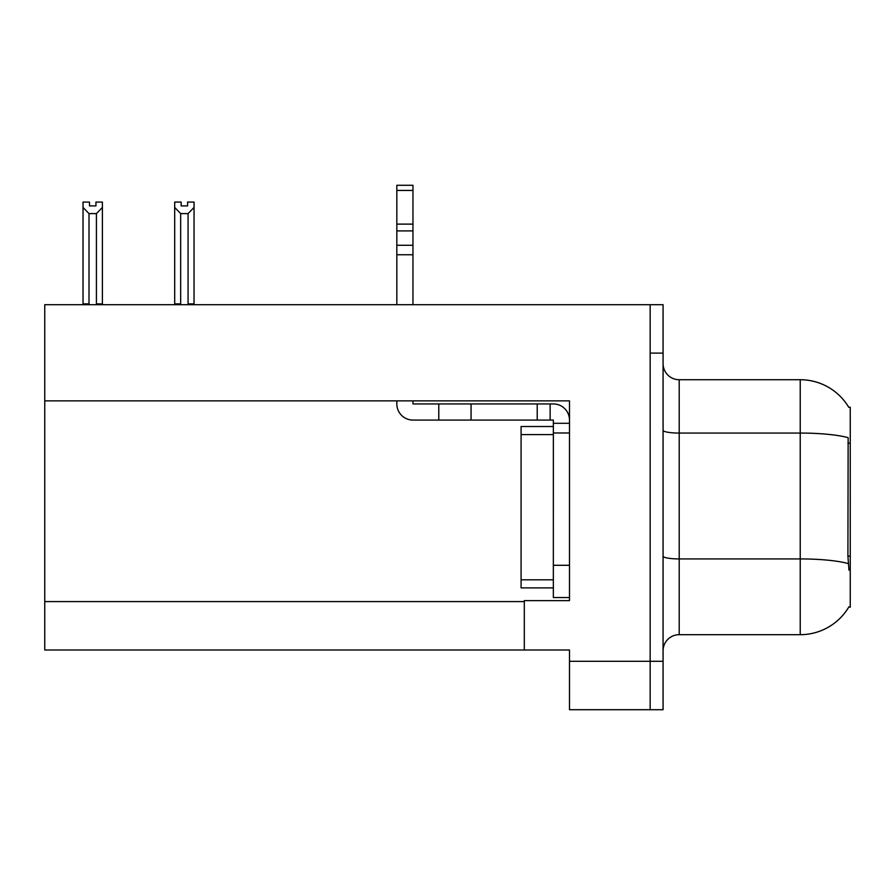 <?xml version="1.0" encoding="UTF-8"?>
<svg xmlns="http://www.w3.org/2000/svg" width="895" height="895" viewBox="0 0 895 895"><rect width="100%" height="100%" fill="white"/><g stroke="black" fill="none" stroke-linecap="round" stroke-linejoin="round"><path stroke-width="1.34" d="M44.75 400.87L569.488 400.87L569.488 565.293L553.345 565.293L553.345 597.558L569.488 597.558L569.488 565.293L569.488 600.623L524.302 600.623L524.302 650.005L44.75 650.005L44.75 304.703L650.162 304.703L650.162 709.713L569.488 709.713L569.488 661.304L650.162 661.304L650.162 709.713L663.072 709.713L663.072 661.304L650.162 661.304L650.162 353.1L663.072 353.1L663.072 661.304M524.302 650.005L569.488 650.005L569.488 661.304M848.784 407.359A56.474 56.474 0 0 0 800.231 379.726A56.474 56.474 0 0 1 848.784 407.359L850.25 407.158L850.25 607.246L848.952 606.765A56.474 56.474 0 0 1 800.231 634.678A56.474 56.474 0 0 0 848.661 607.246M663.072 650.81A16.132 16.132 0 0 1 679.215 634.678L800.231 634.678L800.231 379.726A56.474 56.474 0 0 1 848.661 407.158A56.474 56.474 0 0 0 800.231 379.726L679.215 379.726A16.132 16.132 0 0 1 663.072 363.594A16.132 16.132 0 0 0 679.215 379.726L679.215 634.678M848.952 570.137L847.912 556.108L848.147 437.677A56.474 9.811 180 0 0 800.231 433.068L679.215 433.068A16.132 2.797 -0 0 1 663.072 430.26M650.162 304.703L663.072 304.703L663.072 353.1M181.148 202.08L181.148 205.906L187.592 205.906L181.148 205.906M194.047 202.08L194.047 207.439L188.073 213.592L180.667 213.592L180.667 303.886L179.873 304.703M188.867 304.703L188.073 303.886L194.047 303.886L194.047 304.703L194.047 207.439M188.073 303.886L188.073 213.592M181.148 202.069L174.693 202.069L174.693 304.703M180.667 213.592L174.693 207.439M187.592 205.906L187.592 202.069L194.047 202.069M180.667 303.886L174.693 303.886M95.944 202.08L102.399 202.08L102.399 207.439L96.425 213.592L89.008 213.592L89.008 303.886L83.034 303.886L83.034 207.439L89.008 213.592M95.944 205.906L89.489 205.906L95.944 205.906L95.944 202.069M83.034 207.439L83.034 202.08L89.489 202.08L89.489 205.906M89.008 303.886L88.213 304.703M102.399 207.439L102.399 303.886L96.425 303.886L96.425 213.592M97.219 304.703L96.425 303.886M102.399 303.886L102.399 304.703M396.832 400.87L396.832 403.936A16.132 16.132 0 0 0 412.964 420.068L438.785 420.068L438.785 403.936L553.345 403.936A16.132 16.132 0 0 1 569.488 420.079M569.488 423.301L553.345 423.301L553.345 420.068L550.123 420.068L550.123 403.936M569.488 432.979L553.345 432.979L553.345 423.301M553.345 565.293L553.356 426.523L521.08 426.523L521.08 587.881L553.345 587.881M553.345 597.558L569.488 597.558M438.785 420.068L537.213 420.068L537.213 403.936M550.123 420.068L537.213 420.068M412.964 400.87L412.964 403.936L438.785 403.936M396.832 304.703L396.832 254.751L412.964 254.751L412.964 304.703M412.964 190.445L396.832 190.445L396.832 185.287L412.964 185.287L412.964 254.751M396.832 254.751L396.832 245.286L412.964 245.286M412.964 230.91L396.832 230.91L396.832 190.445M396.832 230.91L396.832 245.286M412.964 224.119L396.832 224.119M44.75 601.597L524.302 601.597M850.25 443.159L847.912 443.159M850.25 556.108L847.912 556.108M848.315 563.593A56.474 9.811 180 0 0 800.231 558.928L679.215 558.928A16.132 2.797 0 0 1 663.072 556.119M471.061 420.068L471.061 403.936M521.08 579.815L553.345 579.815M521.08 434.59L553.345 434.59"/></g></svg>
